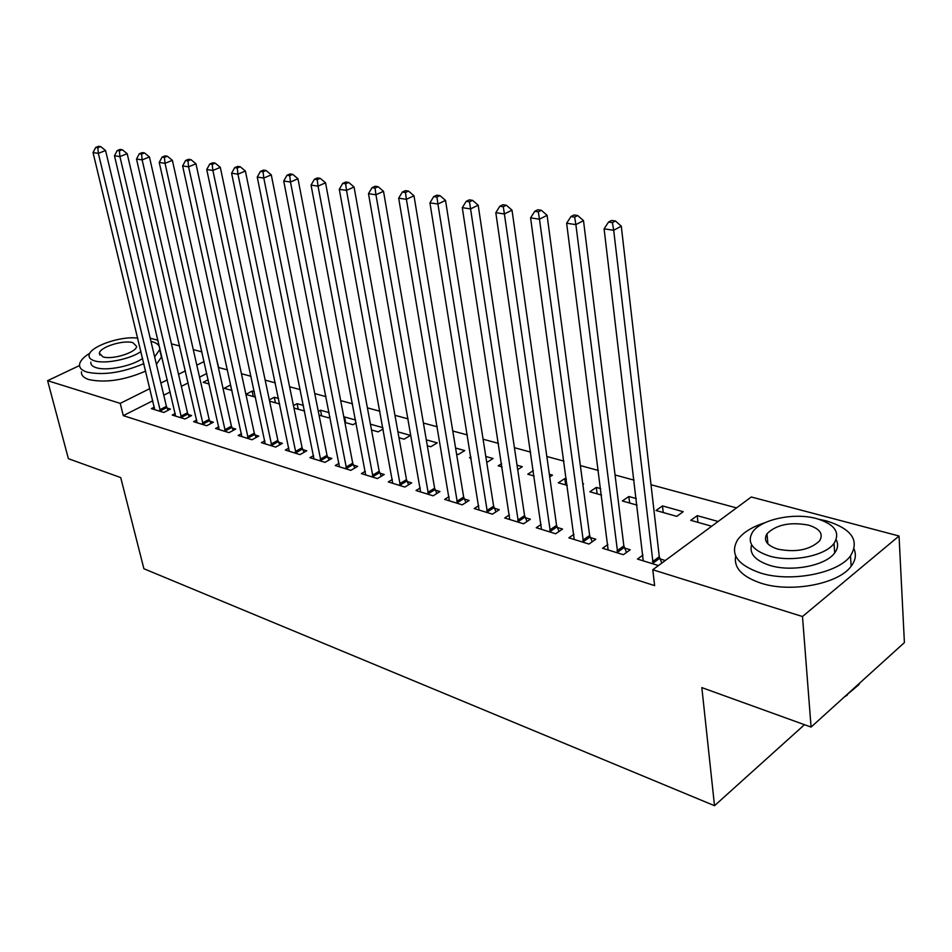 <?xml version="1.0" encoding="UTF-8"?>
<svg xmlns="http://www.w3.org/2000/svg" width="952" height="952" viewBox="0 0 952 952"><rect width="100%" height="100%" fill="white"/><g stroke="black" fill="none" stroke-linecap="round" stroke-linejoin="round"><path stroke-width="1.43" d="M736.503 507.904L651.001 484.735M634.068 480.141L615.063 474.988M598.368 470.466L580.351 465.576M563.917 461.125L546.829 456.496M530.633 452.105L514.425 447.702M498.467 443.382L483.092 439.217M467.361 434.945L452.759 430.994M437.254 426.782L423.402 423.033M408.11 418.88L394.961 415.322M379.884 411.228L367.401 407.849M352.526 403.815L340.673 400.602M325.989 396.627L314.755 393.581M300.261 389.654L289.587 386.762M275.295 382.882L265.168 380.134M251.042 376.314L241.427 373.708M227.492 369.923L218.639 367.52L215.771 355.715M751.295 496.992L899.045 536.012L802.488 616.527L652.774 569.748L751.295 496.992M802.488 616.527L811.08 727.078L904.4 642.588L899.045 536.012M150.202 338.234L157.996 340.292M171.443 343.839L179.666 346.004M193.28 349.61L201.943 351.895M811.08 727.078L701.838 687.606L714.512 805.701L804.476 724.698M714.512 805.701L143.895 568.737L120.725 477.595L68.401 458.685L47.6 380.681L79.54 365.532M662.473 505.917L656.011 510.486L676.741 516.353L683.191 511.712L662.473 505.917L663.223 512.521M607.876 544.52L602.58 548.257L623.37 554.695L630.212 549.78L624.56 548.054M597.142 493.826L596.309 487.4L589.823 491.756L601.533 495.064M596.309 487.4L600.7 488.626M541.153 524.445L536.262 527.741L555.682 533.751L562.549 529.074L557.265 527.456M533.334 470.633L527.777 474.191L534.108 475.988M549.34 474.251L552.469 475.131L549.721 476.916M478.749 505.619L474.215 508.535L492.41 514.163L499.264 509.701L494.326 508.19M470.883 456.853L469.491 457.698L471.097 458.162M485.806 456.472L493.088 458.507L486.746 462.458M420.26 487.936L416.036 490.53L433.1 495.813L439.955 491.553L435.314 490.137M426.294 439.812L437.23 442.882L430.756 446.738L427.317 445.774M365.306 471.288L361.379 473.608L377.42 478.57L384.239 474.501L379.884 473.168M370.435 424.187L382.882 427.662M383.12 428.983L378.134 431.851L371.518 429.971M313.601 455.591L309.924 457.686L325.037 462.363L331.82 458.459L327.714 457.21M321.645 415.857L320.526 410.217L318.301 411.431M320.526 410.217L329.13 412.621M329.975 416.964L328.476 417.797L319.039 415.12M264.858 440.764L261.395 442.668L275.663 447.083L282.411 443.334L278.531 442.156M275.449 402.791L274.295 397.27L269.333 399.911M274.295 397.27L278.531 398.46M269.594 401.137L279.686 403.993M218.817 426.758L215.569 428.483L229.051 432.648L235.751 429.055L232.086 427.936M231.693 390.403L230.503 385.013L224.172 388.285L232.014 390.498M175.263 413.477L172.217 415.06L184.974 419.011L191.614 415.548L188.151 414.489M206.81 373.493L199.539 377.159M188.175 382.906L181.344 386.357M170.194 391.974L163.756 395.223M152.832 400.744L123.296 415.643L654.631 585.623L652.774 569.748M154.367 407.111L151.392 408.622L163.815 412.466L170.432 409.074L167.064 408.039M208.226 379.753L203.157 382.335L209.19 384.037M196.743 420.034L193.589 421.677L206.703 425.734L213.379 422.212L209.809 421.117M253.28 396.52L252.113 391.07L245.902 394.318M252.113 391.07L254.339 391.688M245.925 394.437L255.505 397.151M241.51 433.66L238.167 435.469L252.03 439.764L258.742 436.099L254.981 434.945M298.238 409.241L297.095 403.66L293.454 405.623M297.095 403.66L303.45 405.433M293.954 408.027L304.592 411.038M288.873 448.071L285.314 450.058L299.987 454.604L306.758 450.796L302.772 449.57M345.707 422.676L344.612 416.952L343.898 417.345M344.612 416.952L355.596 420.022M356.143 422.926L352.954 424.723L344.886 422.438M339.067 463.327L335.259 465.528L350.836 470.347L357.643 466.361L353.406 465.064M397.936 431.875L410.526 435.397L404.065 439.181L398.983 437.753M392.355 479.487L388.285 481.938L404.826 487.055L411.669 482.902L407.17 481.522M455.568 448.011L464.743 450.582L458.257 454.52L456.567 454.044M449.035 496.647L444.667 499.383L462.279 504.834L469.134 500.478L464.35 499.015M501.585 463.695L498.182 465.825L502.085 466.92M517.043 465.219L522.315 466.694L517.698 469.622M509.439 514.889L504.727 517.983L523.529 523.79L530.383 519.233L525.278 517.662M565.667 484.925L564.798 478.582L558.3 482.831L567.237 485.365M564.798 478.582L566.369 479.023M582.755 483.604L583.576 483.842L582.85 484.33M573.949 534.322L568.856 537.82L588.955 544.044L595.809 539.248L590.347 537.582M629.641 503.025L628.844 496.504L622.37 500.966L637.043 505.119M628.844 496.504L636.269 498.586M642.993 555.052L637.471 559.062L658.451 565.559M659.986 558.895L665.281 560.514M697.935 522.351L697.233 515.651L690.795 520.327L711.679 526.242M697.233 515.651L718.117 521.494M123.296 415.643L120.238 403.374L47.6 380.681M204.109 361.534L196.814 365.175M185.402 370.863L178.536 374.291M167.338 379.872L160.876 383.097M149.904 388.571L120.238 403.374M159.793 409.741L166.41 406.361L105.577 150.535L98.342 153.343L160.448 411.419M97.83 147.727L100.734 146.608L98.603 146.299L95.712 147.417L97.83 147.727L98.342 153.343L93.034 152.558L154.724 409.646M166.41 406.361L168.111 410.264M105.577 150.535L100.734 146.608M95.712 147.417L93.034 152.558M180.844 416.226L187.496 412.787L127.199 153.712L119.916 156.568L181.511 417.94M119.393 150.856L122.308 149.726L120.119 149.404L117.203 150.547L119.393 150.856L119.916 156.568L114.466 155.759L175.632 416.119M187.496 412.787L189.234 416.797M127.199 153.712L122.308 149.726M117.203 150.547L114.466 155.759M202.478 422.902L209.154 419.404L149.452 156.973L142.134 159.888L203.145 424.64M141.574 154.093L144.502 152.927L142.253 152.606L139.325 153.76L141.574 154.093L142.134 159.888L136.517 159.043L197.112 422.759M209.154 419.404L210.927 423.509M149.452 156.973L144.502 152.927M139.325 153.76L136.517 159.043M89.893 353.168C83.586 357.048 80.135 360.808 79.563 364.438C79.218 367.888 81.753 370.459 87.156 372.149C103.709 375.505 122.618 372.648 143.883 363.593M154.64 356.881L159.698 349.646C160.233 345.826 157.461 343.077 151.392 341.399L150.928 341.28M81.467 371.827C81.134 375.314 83.669 377.908 89.071 379.622C105.601 383.037 124.474 380.193 145.692 371.09M156.414 364.342L161.447 357.06L160.46 352.883M142.633 358.416C131.888 366.127 106.814 371.185 96.366 367.734C92.404 366.52 90.559 364.652 90.821 362.129M137.766 338.198C121.285 335.52 89.381 346.611 89.083 355.31C88.822 357.809 90.666 359.654 94.617 360.856C105.077 364.259 130.198 359.202 140.979 351.538M132.875 342.672C123.415 339.662 99.555 347.171 99.389 353.263L102.994 356.869C112.3 360.011 136.445 352.454 136.636 346.397L132.875 342.672M847.304 695.138L844.412 696.888M844.638 696.697L858.692 684.857L860.013 682.774M765.063 522.672C751.901 526.92 742.727 532.68 737.526 539.974C729.648 553.85 737.241 564.833 760.303 572.949C790.196 582.6 837.998 573.544 850.493 555.885C859.787 540.462 851.754 528.8 826.384 520.923L819.113 519.316M735.706 556.004C733.516 567.689 742.024 576.769 761.219 583.255C791.041 593.025 838.7 583.992 851.159 566.226C855.479 560.49 856.455 554.79 854.099 549.114M836.165 539.736C838.486 544.068 837.986 548.459 834.678 552.922C825.801 565.667 791.552 572.283 769.882 565.405C755.162 560.538 749.081 553.659 751.616 544.758M769.073 555.909C790.791 562.703 825.134 556.075 834.035 543.402C840.592 532.525 834.833 524.266 816.768 518.638C794.325 512.271 760.803 519.304 752.508 532.18C746.677 542.247 752.199 550.161 769.073 555.909M808.486 525.111C790.172 521.767 776.344 524.635 767.003 533.727C763.159 540.296 766.741 545.437 777.748 549.125C795.884 552.66 809.819 549.935 819.529 540.95C823.67 534.036 819.993 528.753 808.486 525.111M224.72 429.768L231.419 426.198L172.371 160.329L165.017 163.304L225.386 431.518M164.422 157.413L167.374 156.235L165.053 155.902L162.114 157.08L164.422 157.413L165.017 163.304L159.234 162.435L219.186 429.602M231.419 426.198L233.24 430.411M172.371 160.329L167.374 156.235M162.114 157.08L159.234 162.435M247.591 436.825L254.315 433.184L195.969 163.792L188.591 166.814L248.258 438.598M187.972 160.84L190.924 159.638L188.532 159.293L185.58 160.495L187.972 160.84L188.591 166.814L182.629 165.934L241.879 436.623M254.315 433.184L256.171 437.503M195.969 163.792L190.924 159.638M185.58 160.495L182.629 165.934M271.118 444.084L277.865 440.359L220.305 167.362L212.879 170.444L271.796 445.881M212.225 164.375L215.2 163.149L212.736 162.792L209.773 164.018L212.225 164.375L212.879 170.444L206.739 169.527L265.227 443.846M277.865 440.359L279.757 444.81M220.305 167.362L215.2 163.149M209.773 164.018L206.739 169.527M295.322 451.557L302.093 447.749L245.39 171.039L237.94 174.18L296.001 453.378M237.25 168.016L240.237 166.767L237.691 166.398L234.716 167.647L237.25 168.016L237.94 174.18L231.598 173.24L289.241 451.284M302.093 447.749L304.045 452.319M245.39 171.039L240.237 166.767M234.716 167.647L231.598 173.24M320.253 459.245L327.036 455.365L271.272 174.835L263.787 178.048L320.931 461.089M263.061 171.776L266.06 170.491L263.442 170.122L260.443 171.396L263.061 171.776L263.787 178.048L257.254 177.072L313.97 458.935M327.036 455.365L329.035 460.066M271.272 174.835L266.06 170.491M260.443 171.396L257.254 177.072M345.921 467.17L352.728 463.207L297.976 178.75L290.467 182.022L346.611 469.038M289.705 175.656L292.716 174.347L290.015 173.954L287.004 175.251L289.705 175.656L290.467 182.022L283.72 181.023L339.436 466.813M352.728 463.207L354.775 468.039M297.976 178.75L292.716 174.347M287.004 175.251L283.72 181.023M372.375 475.334L379.193 471.276L325.56 182.796L318.027 186.14L373.065 477.226M317.218 179.654L320.241 178.321L317.444 177.929L314.434 179.25L317.218 179.654L318.027 186.14L311.054 185.105L365.675 474.941M379.193 471.276L381.3 476.262M325.56 182.796L320.241 178.321M314.434 179.25L311.054 185.105M399.65 483.747L406.48 479.606L354.061 186.985L346.504 190.388L400.34 485.663M345.659 183.795L348.682 182.439L345.79 182.022L342.768 183.367L345.659 183.795L346.504 190.388L339.293 189.317L392.724 483.307M406.48 479.606L408.634 484.747M354.061 186.985L348.682 182.439M342.768 183.367L339.293 189.317M427.769 492.422L434.624 488.186L383.513 191.304L375.945 194.779L428.471 494.374M375.052 188.068L378.087 186.687L375.1 186.259L372.065 187.639L375.052 188.068L375.945 194.779L368.483 193.672L420.605 491.946M434.624 488.186L436.837 493.493M383.513 191.304L378.087 186.687M372.065 187.639L368.483 193.672M456.793 501.383L463.66 497.051L413.989 195.767L406.397 199.325L457.495 503.358M405.457 192.494L408.491 191.078L405.409 190.638L402.363 192.042L405.457 192.494L406.397 199.325L398.686 198.183L449.38 500.847M463.66 497.051L465.933 502.525M413.989 195.767L408.491 191.078M402.363 192.042L398.686 198.183M486.758 510.629L493.624 506.19L445.524 200.396L437.92 204.037L487.46 512.628M436.92 197.076L439.967 195.624L436.778 195.172L433.731 196.612L436.92 197.076L437.92 204.037L429.935 202.847L479.082 510.046M493.624 506.19L495.968 511.843M445.524 200.396L439.967 195.624M433.731 196.612L429.935 202.847M517.709 520.173L524.576 515.639L478.178 205.18L470.562 208.905L518.412 522.22M469.514 201.824L472.561 200.336L469.253 199.86L466.206 201.336L469.514 201.824L470.562 208.905L462.291 207.679L509.76 519.53M524.576 515.639L526.991 521.494M478.178 205.18L472.561 200.336M466.206 201.336L462.291 207.679M549.709 530.05L556.575 525.397L512.009 210.142L504.393 213.962L550.411 532.12M503.287 206.739L506.333 205.215L502.906 204.728L499.848 206.239L503.287 206.739L504.393 213.962L495.813 212.677L541.462 529.348M556.575 525.397L559.05 531.454M512.009 210.142L506.333 205.215M499.848 206.239L495.813 212.677M582.779 540.248L589.645 535.488L547.091 215.295L539.475 219.198L583.493 542.354M538.308 211.832L541.355 210.285L537.797 209.761L534.75 211.308L538.308 211.832L539.475 219.198L530.585 217.865L574.235 539.486M589.645 535.488L592.203 541.771M547.091 215.295L541.355 210.285M534.75 211.308L530.585 217.865M617.003 550.815L623.857 545.924L583.493 220.626L575.877 224.624L617.717 552.945M574.651 217.115L577.697 215.533L574.008 214.997L570.95 216.58L574.651 217.115L575.877 224.624L566.642 223.244L608.138 549.982M623.857 545.924L626.499 552.446M583.493 220.626L577.697 215.533M570.95 216.58L566.642 223.244M652.441 561.751L659.284 556.73L621.287 226.171L613.683 230.265L653.155 563.917M612.386 222.613L615.432 220.983L611.589 220.436L608.542 222.054L612.386 222.613L613.683 230.265L604.092 228.837L643.243 560.847M659.284 556.73L661.818 563.072M621.287 226.171L615.432 220.983M608.542 222.054L604.092 228.837M160.222 410.931L166.826 407.551M181.273 417.44L187.913 414.001M202.907 424.128L209.583 420.617M225.148 431.006L231.848 427.436M248.02 438.087L254.743 434.433M271.546 445.357L278.293 441.633M295.763 452.843L302.522 449.046M320.681 460.554L327.464 456.674M346.361 468.491L353.156 464.528M372.815 476.666L379.634 472.62M400.078 485.103L406.92 480.962M428.21 493.802L435.052 489.566M457.234 502.775L464.088 498.443M487.198 512.045L494.064 507.606M518.15 521.613L525.016 517.067M550.137 531.513L557.003 526.849M583.219 541.736L590.073 536.964M617.443 552.327L624.286 547.424M652.87 563.275L659.712 558.253M159.698 349.646L161.447 357.06M99.829 355.036L99.389 353.263M850.493 555.885L851.159 566.226M834.678 552.922L834.035 543.402M767.859 543.866L767.003 533.727M858.644 684.012L858.692 684.857"/></g></svg>
